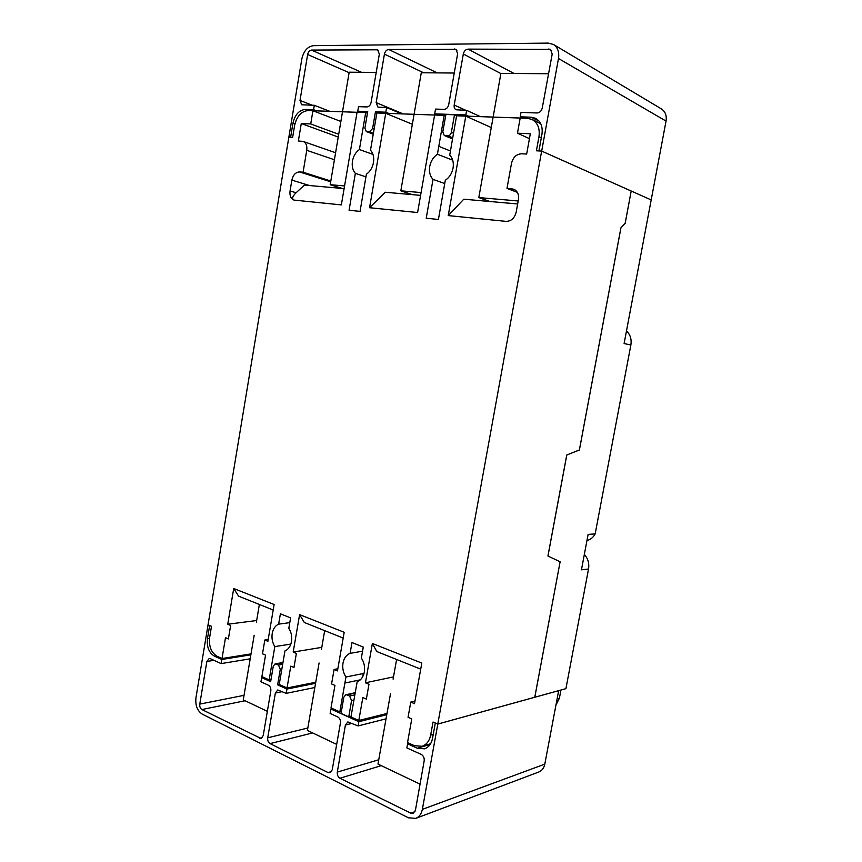 <?xml version="1.0" encoding="UTF-8"?>
<svg xmlns="http://www.w3.org/2000/svg" width="862" height="862" viewBox="0 0 862 862"><rect width="100%" height="100%" fill="white"/><g stroke="black" fill="none" stroke-linecap="round" stroke-linejoin="round"><path stroke-width="1.29" d="M451.149 147.057L449.738 155.052C452.776 158.285 453.886 162.616 453.067 168.047C451.968 173.467 449.382 177.54 445.309 180.266L438.413 219.476L426.227 218.215L433.026 179.382C430.019 176.139 428.92 171.829 429.729 166.441C430.806 161.075 433.37 157.003 437.422 154.244L452.701 160.17M444.727 183.552L433.026 179.382M445.632 115.993L444.189 115.368L376.866 112.987L370.498 150.203C373.246 153.264 374.237 157.38 373.483 162.552C372.47 167.713 370.11 171.592 366.404 174.199L360.047 211.384L349.078 210.253L355.349 173.337C352.677 170.277 351.718 166.194 352.461 161.108C353.442 156.033 355.758 152.165 359.411 149.535L372.987 154.427M365.951 176.882L355.349 173.337M363.786 674.235L363.258 673.534L345.953 676.993C343.227 672.834 342.236 668.201 343.001 663.093C344.003 658.083 346.362 654.84 350.091 653.364L351.987 642.535L363.268 647.071L361.35 658.04C364.109 662.199 365.1 666.865 364.335 672.015C363.301 677.047 360.919 680.29 357.18 681.734L350.953 716.947L358.797 720.503L362.837 697.563L366.35 699.104L368.968 684.299L365.445 682.801L372.373 643.472L421.809 663.072L414.514 703.672L410.775 702.077L408.049 717.281L411.777 718.908L407.532 742.581L414.363 745.673L421.949 746.309C426.518 744.746 429.416 741.018 430.655 735.114L433.026 722.022L437.767 724.069L435.31 723.002L432.519 738.454C431.366 743.906 428.683 747.376 424.46 748.83L417.337 748.238L407.607 743.82L409.234 743.346M290.86 644.086L274.827 646.597C272.381 642.696 271.519 638.333 272.22 633.495C273.146 628.743 275.28 625.629 278.642 624.142L280.398 613.809L290.602 617.892L288.824 628.312C291.313 632.223 292.207 636.63 291.496 641.554C290.537 646.371 288.361 649.495 284.956 650.929L279.223 684.45L287.035 687.984L290.785 666.143L293.953 667.522L296.377 653.428L293.188 652.071L299.61 614.617L344.197 632.299L337.462 670.905L334.09 669.462L331.568 683.932L334.941 685.398L331.008 707.907L339.811 711.893L345.953 676.993M278.642 624.142L289.783 622.644M350.091 653.364L362.557 651.176M357.062 112.308L341.352 204.897L294.028 200.092C291.668 198.885 292.347 196.428 296.097 192.743L290.052 190.965L291.862 180.126C293.102 174.9 295.655 172.163 299.513 171.937L303.09 172.217L306.753 150.322C307.271 145.764 306.064 142.801 303.112 141.422L298.371 140.98L301.28 123.525L310.729 123.956L312.928 110.745L357.062 112.308M294.028 200.092C290.86 198.777 289.535 195.739 290.052 190.965M344.11 188.606L304.415 185.093L296.097 192.743M434.61 115.034L417.607 212.526L369.55 207.72L385.723 113.31L434.61 115.034M420.602 195.372L385.271 192.248L369.55 207.72M412.348 124.257L385.723 113.31M516.176 212.149C514.56 218.194 511.198 221.275 506.08 221.372L448.24 215.586L465.782 116.133L520.185 118.051L517.459 133.19L530.324 133.761L526.66 154.061L521.618 153.77C516.446 154.104 513.073 157.293 511.489 163.349L506.985 188.412L513.774 189.22C517.523 191.019 519.075 194.456 518.45 199.553L516.176 212.149M451.106 147.036L456.601 115.799L527.339 118.288L531.929 119.419C537.716 122.716 540.054 128.481 538.955 136.713L536.401 150.796L541.648 151.087L437.767 724.069L534.774 697.239L560.117 561.787L547.93 556.022L560.117 561.787L534.806 697.261L565.925 688.663L588.53 569.006C589.392 563.392 588.003 558.533 584.339 554.449M444.189 115.368L437.422 154.244M251.036 653.892L222.019 658.525L217.138 656.316C211.276 652.717 208.766 646.468 209.628 637.568L211.492 626.297L208.044 624.81L288.856 137.198L292.638 137.403L294.621 125.41C296.787 116.219 301.28 111.263 308.09 110.562L365.693 112.599L359.411 149.535M222.019 658.525L225.499 637.675L228.387 638.936L230.639 625.478L227.74 624.239L233.71 588.498L274.127 604.521L267.888 641.317L264.828 640.013L262.49 653.805L265.539 655.131L261.897 676.595L269.159 679.881L274.827 646.597M271.002 679.536L269.159 679.881M386.995 713.467L358.797 720.503M315.74 682.262L287.035 687.984M341.374 711.527L339.811 711.893M541.648 151.087L631.189 191.03L625.165 223.247L620.909 227.859L579.372 449.964L566.754 454.996L547.93 556.022M360.338 679.838L344.897 683.027M367.427 113.299L365.693 112.599M450.449 150.99L438.801 146.357M330.825 181.02L303.09 172.217M338.249 137.058L301.28 123.525M338.712 134.278L310.729 123.956M340.878 121.456L312.928 110.745M448.24 215.586L463.788 199.197L517.653 203.971M491.265 127.544L465.782 116.133M529.44 138.642L517.459 133.19M517.362 192.345L506.985 188.412M337.839 668.75L334.09 669.462M321.785 647.362L293.188 652.071M343.195 638.063L304.297 622.472L299.61 614.617M393.503 676.885L365.445 682.801M420.721 669.138L376.791 651.532L372.373 643.472M414.988 701.043L410.775 702.077M256.66 620.521L227.74 624.239M273.2 610.016L238.602 596.148L233.71 588.498M268.19 639.518L264.828 640.013M363.258 673.534L362.686 676.81M420.053 784.14L377.987 764.077L390.529 693.576M393.094 679.159L396.606 659.462M336.676 744.391L307.4 730.426L319.08 662.997M321.461 649.248L324.683 630.65M267.349 711.333L243.278 699.858L254.171 635.262M256.391 622.127L259.365 604.477M518.191 200.986L478.809 197.57L489.907 201.514M548.566 73.744L500.908 73.378L493.129 117.092M493.129 117.103L478.809 197.57M421.087 192.571L400.83 190.814L412.402 194.65M454.252 73.022L421.27 72.764L400.83 190.814M344.563 185.944L330.2 184.694L342.106 188.433M376.209 72.419L349.185 72.203L330.2 184.694M373.235 134.213L366.307 131.563L364.895 128.136L367.718 111.564L357.752 111.22L358.517 106.672L366.889 106.931C369.001 106.726 370.412 105.229 371.091 102.459L379.323 54.155L377.707 49.802L311.516 50.082C309.566 50.362 308.273 51.839 307.637 54.5L300.008 100.455L301.7 104.776L314.318 105.293L313.585 109.7L305.407 109.42C299.114 110.067 294.955 114.657 292.951 123.191L290.613 137.295L288.856 137.198L301.84 58.896C303.704 50.944 307.572 46.537 313.434 45.664L548.297 43.1L553.447 44.458C557.736 47.356 559.406 52.032 558.49 58.497L541.692 151.087L538.933 150.936L541.939 134.321C542.963 126.692 540.797 121.337 535.442 118.266L531.111 117.2L520.228 116.823L521.025 112.383L537.037 112.976C539.677 112.76 541.411 111.112 542.252 108.009L552.197 54.08L550.506 49.371L468.077 49.123C465.663 49.425 464.079 51.052 463.325 54.004L454.199 105.035C453.886 107.341 454.522 108.914 456.095 109.776L466.633 110.379L465.825 114.948L468.669 116.23M522.975 118.137L520.228 116.823M465.825 114.948L434.685 113.87L437.584 115.131M434.685 113.87L435.525 109.086L444.081 109.355C446.43 109.14 447.971 107.567 448.714 104.647L457.625 53.789L455.955 49.274L388.708 49.479C386.542 49.78 385.109 51.332 384.42 54.134L376.144 102.6L377.955 107.125L386.596 107.556L385.81 112.189L388.773 113.407M385.81 112.189L375.455 111.834L378.429 113.041M360.747 112.426L357.752 111.22M313.585 109.7L316.623 110.864M553.447 44.458L661.402 108.903C665.313 111.532 666.865 115.594 666.046 121.1L651.187 199.93L541.692 151.087M366.307 131.563L369.442 131.811L372.61 128.492L375.455 111.834M329.844 111.338L314.318 105.293M466.633 110.379L480.403 116.639M401.703 113.87L386.596 107.556M445.913 114.463L442.799 131.908L444.286 135.506L447.841 135.819C449.608 135.7 450.783 134.537 451.343 132.349L454.489 114.808L445.913 114.463M456.741 115.81L454.489 114.808M407.607 743.82L406.864 747.925L421.206 754.401C423.457 755.726 424.449 757.87 424.179 760.844L415.409 810.366L413.21 813.362L410.797 813.178L339.951 778.246C337.936 776.953 337.053 774.895 337.311 772.093L345.403 725.05L347.839 721.925L358.118 725.933L358.861 721.699L330.911 709.017L332.592 708.629M279.331 684.493L277.618 684.827L286.938 689.05L315.557 683.318M358.861 721.699L386.769 714.706M263.373 677.263L261.66 677.575L260.938 681.81L268.47 685.258C270.291 686.367 271.077 688.264 270.819 690.925L263.212 735.577L261.014 738.497L201.891 709.545C200.243 708.456 199.531 706.646 199.779 704.103L206.858 661.466L209.164 658.503L210.339 658.676L221.103 663.6L221.793 659.484L214.401 656.133C208.97 652.803 206.654 647.006 207.451 638.753L209.649 625.5L208.044 624.81L195.943 697.832C195.211 705.418 197.323 710.848 202.258 714.135L408.448 817.801L415.807 818.372C419.234 816.95 421.41 813.943 422.348 809.375L437.81 724.08L558.662 690.656L544.806 764.131L422.348 809.375M221.793 659.484L250.874 654.808M282.973 662.512L275.129 663.869L273.276 666.186L270.646 681.659L261.66 677.575M415.807 818.372L538.793 772.007C541.961 770.703 543.965 768.074 544.806 764.131M331.579 771.533L328.077 772.567L330.006 772.772L332.226 769.809L340.425 722.992C340.695 720.179 339.822 718.175 337.807 716.958L330.135 713.456L330.911 709.017M328.077 772.567L270.075 743.604C268.244 742.408 267.468 740.48 267.716 737.807L275.366 693.026L277.747 689.977L286.195 693.36L286.938 689.05M275.129 663.869L278.48 665.033L280.269 669.278L277.618 684.827M250.195 658.816L221.103 663.6M358.118 725.933L386.036 718.822M314.835 687.51L286.195 693.36M341.05 713.413L343.841 697.153L345.737 694.772L346.987 694.901L349.573 696.022L351.577 700.526L348.765 716.872L341.05 713.413M351.071 716.311L348.765 716.872M547.973 556.033L566.797 455.007L579.404 449.975L620.942 227.859L625.165 223.247M625.198 223.247L631.189 191.03M631.232 191.03L651.187 199.93L624.11 343.55L630.865 344.994C631.76 339.251 630.294 334.564 626.48 330.933M630.865 344.994L595.168 533.912C593.25 537.435 590.513 539.644 586.957 540.56M560.936 690.042L559.406 698.155L555.936 705.105M595.168 533.912L588.121 534.386L581.441 569.825L588.53 569.006M309.598 185.545L291.862 180.126M541.314 137.801L538.955 136.713M433.252 734.37L430.655 735.114M330.696 181.807L299.513 171.937M334.413 159.75L306.753 150.322M515.422 190.136L511.942 188.81M551.723 50.632L548.835 48.929M538.965 121.003L531.111 117.2M308.456 110.584L305.407 109.42M666.046 121.1L558.49 58.497M312.281 105.229L300.008 100.455M349.11 72.667L307.637 54.5M361.523 72.3L311.516 50.082M378.569 50.492L376.651 49.576M514.064 73.475L468.077 49.123M500.876 73.561L463.325 54.004M465.868 110.347L454.199 105.035M437.185 72.882L388.708 49.479M423.63 72.785L384.42 54.134M456.979 50.179L454.64 48.962M403.19 113.913L376.144 102.6M294.923 123.912L292.951 123.191M374.119 129.074L372.61 128.492M373.386 133.319L369.442 131.811M373.246 134.127L366.878 131.681M453.531 133.265L451.343 132.349M452.722 137.845L447.841 135.819M452.561 138.793L444.986 135.668M430.181 744.423L417.337 748.238M216.243 655.842L214.401 656.133M213.948 660.324L206.858 661.466M244.032 695.332L199.779 704.103M245.131 700.741L201.891 709.545M262.371 737.581L259.44 738.292M378.752 759.756L337.311 772.093M381.263 765.639L339.951 778.246M414.999 811.627L410.797 813.178M352.299 723.315L345.403 725.05M307.82 728.013L267.716 737.807M312.669 732.937L270.075 743.604M282.359 691.604L275.366 693.026M209.498 638.462L207.451 638.753M281.874 668.987L280.269 669.278M282.671 664.29L278.48 665.033M282.919 662.824L276.152 663.999M353.937 699.998L351.577 700.526M354.842 694.858L349.573 696.022M355.144 693.113L346.987 694.901M559.406 698.155L557.121 698.813M540.689 123.632L531.929 119.419M430.601 743.744L421.949 746.309M335.598 152.746L303.112 141.422M452.539 138.922L444.286 135.506M355.219 692.692L345.737 694.772"/></g></svg>
